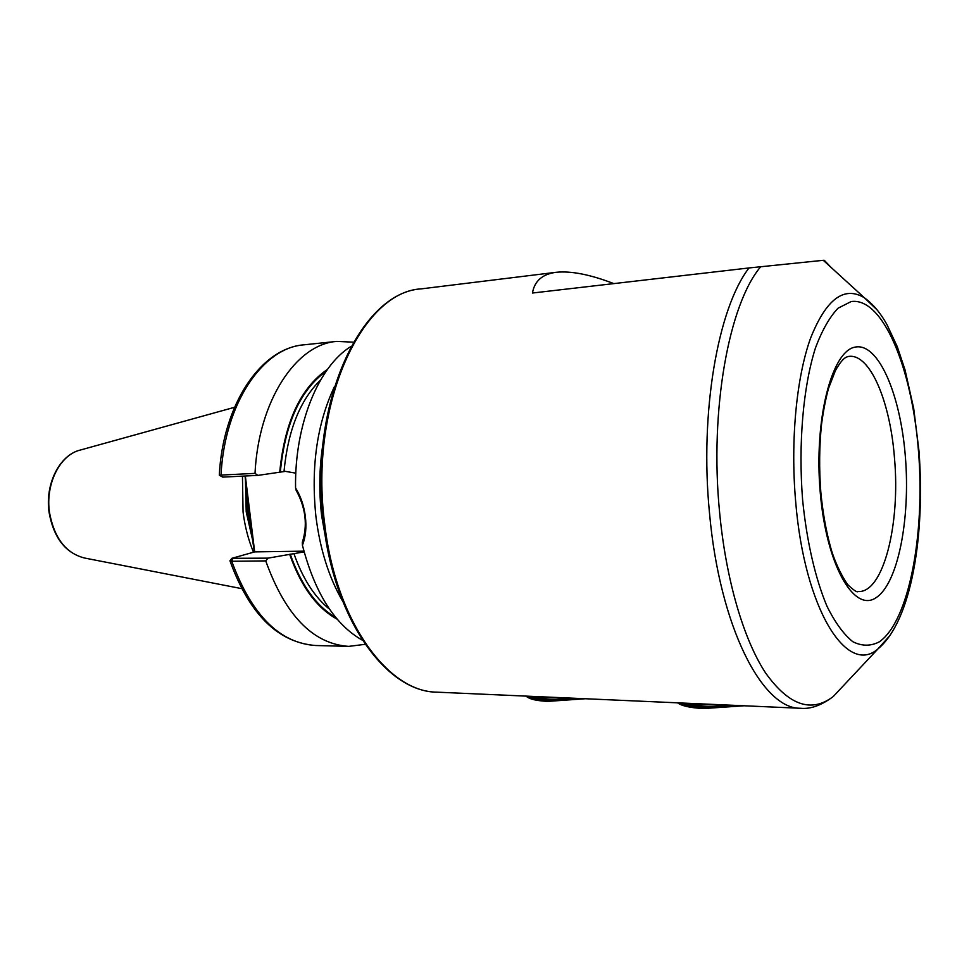 <?xml version="1.0" encoding="UTF-8"?>
<svg xmlns="http://www.w3.org/2000/svg" width="969" height="969" viewBox="0 0 969 969"><rect width="100%" height="100%" fill="white"/><g stroke="black" fill="none" stroke-linecap="round" stroke-linejoin="round"><path stroke-width="1.45" d="M613.801 283.602C590.327 274.566 571.129 270.787 556.206 272.289C542.446 274.057 534.525 280.962 532.453 293.026L749.013 267.953L823.275 260.31L824.316 260.322L830.857 267.214M334.329 386.849C316.96 423.901 310.819 467.119 315.918 516.501C320.049 549.447 328.976 577.706 342.687 601.252M254.399 551.882L248.209 511.911L245.072 476.021M242.456 476.142L243.062 512.02C244.878 526.482 248.355 539.854 253.478 552.148M351.044 346.405C318.607 366.209 294.54 424.325 295.557 487.94C300.778 496.37 304.048 506 305.38 516.816C306.616 527.633 305.635 537.105 302.425 545.232C314.792 592.98 334.826 624.666 362.491 640.267M257.899 475.391L222.7 477.111L221.017 475.064C224.59 403.334 262.914 347.617 303.891 344.831C260.685 348.271 222.979 404.388 219.285 475.161L255.017 473.381L257.899 475.391L285.443 471.37L295.811 473.163M353.419 342.166L336.812 341.391C296.344 344.092 258.481 400.536 255.017 473.381M327.461 369.383C300.62 387.77 284.704 421.987 279.738 472.06M302.425 545.232L302.34 542.252C307.803 525.21 305.719 507.865 296.102 490.193L295.557 487.94M304.096 551.882L268.001 558.144L265.736 560.906L231.748 561.269L229.944 560.76L231.833 558.374M265.736 560.906C285.37 615.448 313.035 643.937 348.695 646.384L365.192 644.312M289.67 554.304C300.996 586.475 316.839 608.096 337.212 619.203M222.7 477.111L219.285 475.161M245.339 476.009L254.677 551.882L231.894 558.314L268.001 558.144M254.677 551.882L303.903 551.155M585.288 698.746L547.715 701.386C536.996 700.817 530.043 699.279 526.857 696.772M526.094 696.117C528.699 698.637 535.663 700.102 546.988 700.502L577.948 698.419M555.952 697.45L544.99 698.068C535.372 698.225 529.098 697.583 526.167 696.142M569.602 698.055C549.278 700.284 535.372 699.872 527.863 696.82L527.572 696.699M744.107 705.783L703.567 708.557C690.316 707.842 681.667 705.941 677.61 702.84C681.631 705.565 690.061 707.164 702.9 707.624L736.67 705.456M713.402 704.427L701.096 705.057C690.049 705.19 682.418 704.463 678.203 702.864M727.61 705.057C704.354 707.503 688.111 706.849 678.857 703.094M820.246 492.518C813.803 420.243 831.632 351.117 854.961 347.144C878.217 342.033 900.504 394.189 905.373 456.738C910.521 519.202 897.912 584.077 875.819 597.849C853.846 612.711 826.363 564.891 820.246 492.518M857.044 591.478L858.461 591.562C883.51 592.543 900.455 523.999 894.496 458.204C890.293 402.05 870.356 354.109 849.292 356.362L847.875 356.544M889.893 635.591L878.047 648.818C847.281 676.447 804.464 609.719 795.646 501.445C790.341 440.883 796.421 377.462 810.532 338.266C826.121 299.106 844.06 285.601 864.36 297.749L877.199 310.007M918.491 451.215C912.108 368.377 883.001 297.023 851.17 301.553L838.064 308.19C829.658 316.984 822.124 330.223 815.474 347.883C803.18 386.498 798.153 443.705 802.611 499.931C806.777 541.598 815.426 578.905 827.029 606.364C835.181 622.704 843.805 634.513 852.914 641.769C862.059 646.299 870.913 646.299 879.464 641.744C909.14 620.863 925.213 534.004 918.491 451.215M326.795 544.844L321.647 515.738C318.837 491.465 319.249 467.664 322.883 444.323M760.762 266.657C728.954 304.012 709.49 409.73 719.567 511.971C725.902 579.595 743.586 639.455 765.486 672.801C788.693 705.347 811.259 713.269 833.219 696.566L847.027 681.861M823.275 260.31L864.36 297.749C873.033 304.096 880.567 313.035 886.95 324.567L897.282 346.708L905.022 369.855L913.719 408.579L918.975 450.912C925.286 534.827 911.696 620.802 878.047 648.818L833.219 696.566C821.579 705.299 810.762 709.211 800.745 708.291C762.47 709.417 719.567 626.967 709.478 512.807C699.557 412.394 717.956 308.045 749.013 267.953M323.501 522.921C308.203 405.345 359.983 292.263 421.309 288.859C361.679 291.524 309.05 404.812 324.591 523.066C335.383 620.669 387.782 692.254 437.031 692.169L800.745 708.291M246.041 483.906L247.156 511.753L252.739 538.389M245.835 482.235L246.865 511.765L252.933 539.927M245.399 478.686L246.211 511.802L253.333 543.209M84.654 558.047C65.577 553.166 53.731 537.965 49.092 512.444C44.84 484.076 59.593 454.812 80.439 450.016C60.151 454.534 45.18 483.906 49.492 512.492C54.252 538.17 65.965 553.36 84.654 558.047L241.584 588.619M326.214 371.139C300.414 389.829 285.116 423.429 280.32 471.927M320.63 379.909C300.111 399.955 287.914 430.466 284.026 471.443M232.839 558.556L231.748 561.269C251.54 614.988 279.496 643.065 315.603 645.511C277.958 642.52 249.421 614.322 229.98 560.894M290.24 554.147C301.129 585.07 316.33 606.206 335.819 617.556M293.922 553.626C302.631 578.505 314.513 597.037 329.569 609.247M295.339 553.614L303.709 551.167M857.674 591.55L857.953 591.562C857.19 592.495 854.173 590.569 848.929 585.797C847.063 584.816 835.653 566.526 830.397 546.528C825.915 530.188 822.729 512.056 820.816 492.143C819.047 468.669 819.289 446.031 821.542 424.228C823.468 410.141 825.818 398.138 828.592 388.194L835.363 370.739C843.636 355.72 847.512 357.052 848.783 356.398L848.505 356.422M421.309 288.859L556.206 272.289M80.439 450.016L234.51 407.307M303.891 344.831L336.812 341.391M315.603 645.511L348.695 646.384M323.501 522.957C334.341 619.978 386.256 691.842 437.031 692.169"/></g></svg>
